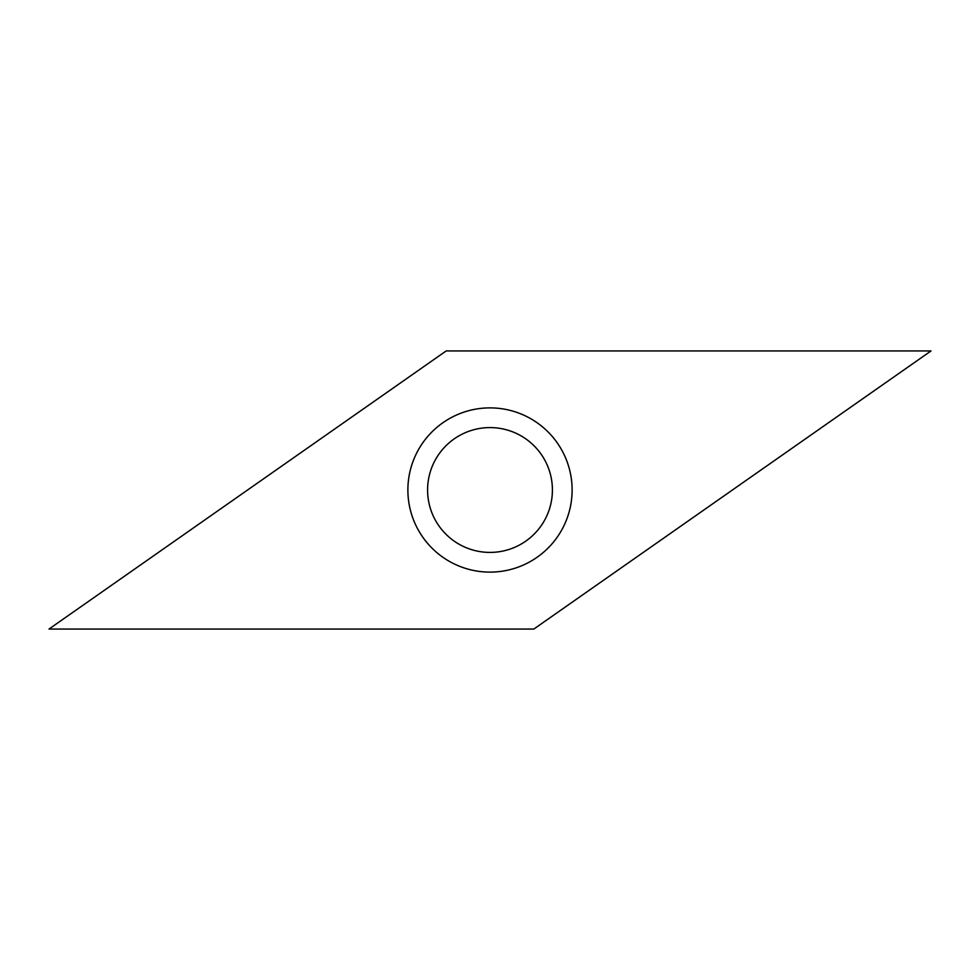 <?xml version="1.0" encoding="UTF-8"?>
<svg xmlns="http://www.w3.org/2000/svg" width="980" height="980" viewBox="0 0 980 980"><rect width="100%" height="100%" fill="white"/><g stroke="black" fill="none" stroke-linecap="round" stroke-linejoin="round"><path stroke-width="1.47" d="M446.157 350.95L931 350.95L533.843 629.05L49 629.05L446.157 350.95L49 629.05L533.843 629.05L931 350.95L446.157 350.95M568.314 465.304A82.112 82.112 0 0 0 465.304 411.686A82.112 82.112 0 0 0 411.686 514.696A82.112 82.112 0 0 0 514.696 568.314A82.112 82.112 0 0 0 568.314 465.304M549.523 471.233A62.401 62.401 0 0 0 471.233 430.477A62.401 62.401 0 0 0 430.477 508.767A62.401 62.401 0 0 0 508.767 549.523A62.401 62.401 0 0 0 549.523 471.233A62.401 62.401 0 0 0 471.233 430.477A62.401 62.401 0 0 0 430.477 508.767A62.401 62.401 0 0 0 508.767 549.523A62.401 62.401 0 0 0 549.523 471.233"/></g></svg>
